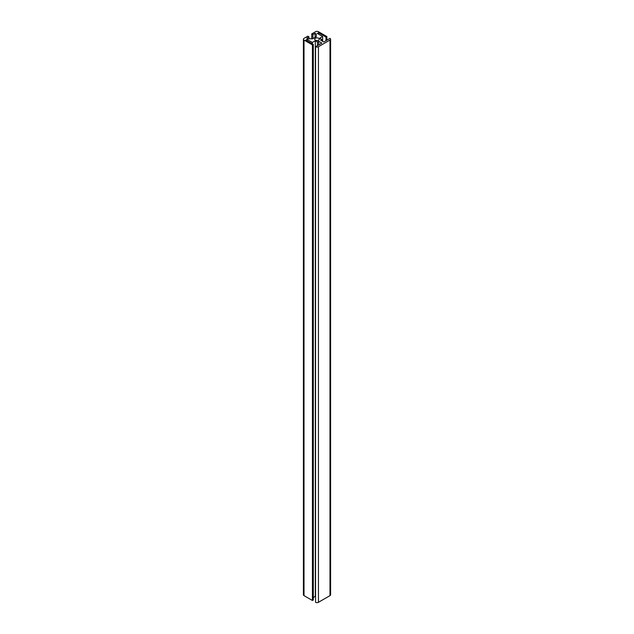 <?xml version="1.0" encoding="UTF-8"?>
<svg xmlns="http://www.w3.org/2000/svg" width="634" height="634" viewBox="0 0 634 634"><rect width="100%" height="100%" fill="white"/><g stroke="black" fill="none" stroke-linecap="round" stroke-linejoin="round"><path stroke-width="0.95" d="M311.754 38.809L311.754 33.895L312.911 34.561L315.074 33.309L316.318 34.03L316.318 36.645L316.318 34.03M326.867 40.172L326.867 36.558L318.442 31.7A2.045 1.181 0 0 0 315.558 31.7L311.754 33.895M312.911 38.619L312.911 34.561M315.074 37.366L315.074 33.309M316.318 36.645L312.578 38.809L308.045 38.809L306.801 38.088L308.964 36.835L307.807 36.17L304.011 38.365A2.045 1.181 -0 0 0 303.409 39.197A2.045 1.181 -0 0 0 304.011 40.037L312.427 44.895L313.299 44.396L305.834 40.093L307.038 39.395L312.332 42.454L315.32 40.727L317.483 41.979L318.68 41.281L321.81 43.088L315.558 46.702A2.045 1.181 0 0 0 318.442 46.702L329.989 40.037A2.045 1.181 -0 0 0 330.591 39.197A2.045 1.181 -0 0 0 329.989 38.365L323.736 41.979L320.606 40.172L321.81 39.474L319.647 38.23L322.627 36.503L317.333 33.451L318.537 32.754L325.995 37.065L326.867 36.558M308.964 38.809L308.964 36.835M303.409 39.197L303.409 594.803A2.045 1.181 -0 0 0 304.011 595.635L312.427 600.493L312.427 44.895M312.427 600.493L313.299 599.994L313.299 44.396M307.038 40.782L307.038 39.395M312.332 43.841L312.332 42.454M313.299 597.497L315.32 596.325L315.32 40.727M317.483 45.593L317.483 41.979M318.68 44.895L318.68 41.281M330.591 39.197L330.591 594.803A2.045 1.181 0 0 1 329.989 595.635L318.442 602.3A2.045 1.181 0 0 1 315.558 602.3L315.558 46.702M321.81 40.869L321.81 39.474M322.627 41.337L322.627 36.503M318.537 34.141L318.537 32.754M325.995 40.671L325.995 37.065M318.633 38.254A2.314 1.339 180 0 1 319.314 39.197A2.314 1.339 180 0 1 317 40.536A2.314 1.339 180 0 1 314.686 39.197A2.314 1.339 180 0 1 316.112 37.969A2.314 1.339 180 0 1 318.633 38.254M304.011 595.635L304.011 40.037M318.442 602.3L318.442 46.702M329.989 595.635L329.989 40.037"/></g></svg>
